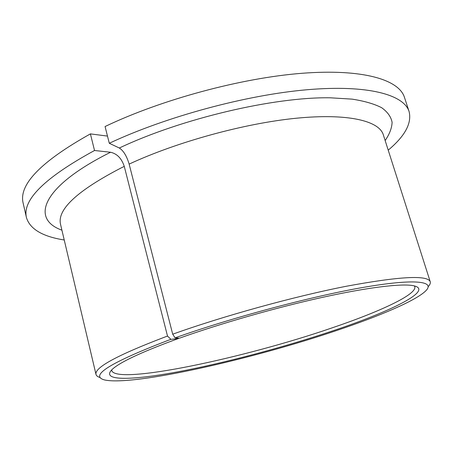 <?xml version="1.0" encoding="UTF-8"?>
<svg xmlns="http://www.w3.org/2000/svg" width="453" height="453" viewBox="0 0 453 453"><rect width="100%" height="100%" fill="white"/><g stroke="black" fill="none" stroke-linecap="round" stroke-linejoin="round"><path stroke-width="0.68" d="M414.382 285.905L414.801 286.698C417.071 294.507 379.478 311.857 331.454 328.085C244.926 357.893 117.384 385.067 111.783 370.735L111.732 369.835M109.292 143.267C166.013 116.664 246.234 94.983 306.992 89.745C367.91 84.479 403.855 94.666 409.093 111.523L404.444 97.321C398.94 79.666 362.825 68.59 301.987 73.29C241.307 77.973 161.427 99.53 105.068 126.534L109.292 143.267L119.332 148.012C123.454 150.639 126.721 156.002 129.139 164.105L172.701 334.201L175.096 337.853L179.501 338.165C220.69 323.442 276.166 307.576 322.208 297.411C368.278 287.253 401.471 283.368 413.323 285.673C434.62 289.943 391.522 311.188 333.402 330.633C283.935 347.264 224.377 363.096 177.502 371.896C131.138 380.56 99.541 381.228 112.52 369.093C120.272 362.128 140.719 352.496 173.856 340.203L178.471 338.533L170.945 339.342L167.514 336.081L124.275 166.393C121.631 158.425 117.061 153.709 110.566 152.253L94.53 150.498L90.402 133.884L107.48 136.087M172.701 334.201C223.522 315.968 293.963 296.517 346.313 286.256C399.614 276.392 427.587 274.875 430.225 281.709C430.639 283.097 429.971 284.739 428.215 286.647M175.096 337.853C230.99 317.87 310.543 296.585 362.83 287.479C415.367 278.306 435.78 281.228 425.605 291.002C415.627 300.741 379.88 315.962 336.902 330.424C252.27 359.161 133.397 386.166 104.739 379.988C88.947 375.911 109.881 362.774 167.548 340.577L170.945 339.342M100.26 377.598C97.774 376.868 96.353 375.803 95.991 374.405C94.383 367.61 117.225 355.203 164.518 337.179L167.514 336.081M409.093 111.523C411.97 123.188 405.01 136.064 388.215 150.147M178.652 338.102L178.471 338.533M64.241 239.994C42.593 236.574 29.994 229.116 26.455 217.638L23.126 203.069C18.607 184.564 41.03 161.5 90.402 133.884M26.455 217.638C22.118 199.977 44.813 177.593 94.53 150.498M129.139 164.105C176.772 141.942 244.303 123.403 296.013 118.256C347.83 113.103 379.07 120.809 383.3 134.751L430.225 281.709M95.991 374.405L60.521 224.263C57.067 209.428 77.389 190.588 121.478 167.752L124.275 166.393M61.919 230.175C30.674 219.054 41.189 187.146 109.286 152.893L110.566 152.253M119.332 148.012C181.557 118.522 273.98 96.863 330.209 97.797L352.06 99.128C364.455 101.053 374.337 103.924 381.692 107.729C387.592 111.982 391.064 116.851 392.105 122.35C391.851 128.097 389.535 134.162 385.152 140.538"/></g></svg>
